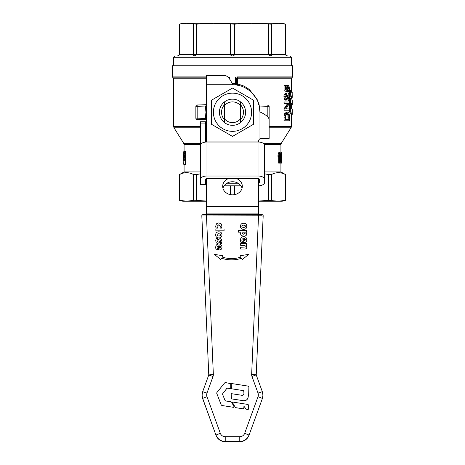 <?xml version="1.0" encoding="UTF-8"?>
<svg xmlns="http://www.w3.org/2000/svg" width="465" height="465" viewBox="0 0 465 465"><rect width="100%" height="100%" fill="white"/><g stroke="black" fill="none" stroke-linecap="round" stroke-linejoin="round"><path stroke-width="0.7" d="M291.776 114.965L292.2 114.495L291.357 114.495M292.218 92.285L292.189 92.762M292.229 96.098L292.229 95.517M291.805 98.917L292.223 96.993M291.875 108.351L291.386 104.985M291.212 92.988L291.328 90.861L292.165 92.029L292.229 97.185L290.352 94.662L290.433 90.21L291.195 92.884M292.229 97.162L292.229 96.685L292.229 97.185L291.386 97.185L289.596 94.941L289.538 90.495L290.422 90.21M292.229 96.854L292.229 97.185L291.386 97.191L291.386 96.854L291.386 98.522M290.445 91.146L291.27 91.146L290.881 90.861M292.218 114.059L290.34 111.664L290.346 103.48C290.468 99.278 290.904 97.691 291.642 98.731L292.218 100.144M290.41 98.475L291.642 98.731M292.229 109.339L292.223 114.344L291.386 114.344L289.59 111.949L289.532 103.48C289.637 99.248 290.067 97.667 290.811 98.731M292.218 104.642L291.7 103.579C291.421 103.096 291.27 103.765 291.253 105.584L291.299 107.735L292.218 109.484M291.386 104.927L292.223 104.927L292.229 100.004M291.386 107.816L291.282 104.241M259.104 104.701L257.43 99.952L249.42 89.513L243.869 86.013L237.621 83.95L236.557 84.165L235.447 83.613L232.082 83.45M284.882 120.79L283.987 120.79L284.069 115.314L284.475 113.785L286.539 112.129L287.393 112.129L285.365 113.785L284.964 115.314L284.882 120.79L289.358 120.79L289.358 117.006C289.381 113.64 288.73 112.019 287.393 112.129M284.882 110.234L289.358 110.234L289.358 108.909L286.051 108.909L289.358 103.404L289.358 101.98L284.882 101.98L284.882 103.306L288.591 103.306L284.882 108.81L284.882 110.234L283.987 110.234L283.987 108.81L287.754 103.306M284.882 103.306L283.987 103.306L283.987 101.98L284.882 101.98M286.051 108.909L288.533 108.909M285.533 100.109C284.818 100.452 284.295 99.318 283.964 96.708C283.795 95.209 284.301 94.122 285.475 93.442L286.347 93.442C285.312 93.854 284.818 94.941 284.865 96.708C284.94 98.789 285.458 99.923 286.405 100.109L285.533 100.109M288.12 96.226L288.12 93.424L288.951 93.424L288.951 98.557L286.347 93.442M289.311 100.347L288.236 100.196L287.132 97.662C286.463 95.668 285.905 94.703 285.464 94.767M288.533 100.347L289.358 100.347L289.358 93.424L288.951 93.424M288.41 92.047C289.108 91.617 289.445 90.495 289.416 88.681L288.998 85.932L288.102 85.107C287.236 85.264 286.754 86.351 286.655 88.362L286.952 90.338L285.603 89.774L285.603 85.601L284.958 85.601L284.958 90.803L287.533 91.814L287.167 88.705L288.149 86.467L289.073 88.687C288.939 90.134 288.701 90.809 288.37 90.698L288.41 92.047L287.573 92.047L287.556 91.483M287.527 90.698L288.242 88.687L287.306 86.467M287.533 91.814L284.063 90.803L284.063 85.601L284.958 85.601M286.091 90.338L285.789 88.362C285.737 86.682 286.231 85.595 287.254 85.107L288.102 85.107M231.181 393.995L231.483 398.854L241.376 400.382C245.927 401.452 248.246 399.743 248.339 395.25L248.095 386.107L231.535 383.52L231.181 383.823L231.483 388.781L243.672 390.67L243.933 392.983C243.956 394.925 242.968 395.645 240.957 395.145L231.535 393.686L231.181 393.995L231.181 398.511L231.483 398.865L241.376 400.394C245.956 401.539 248.281 399.83 248.339 395.262L248.095 386.119M248.357 386.421L248.095 386.107M231.181 383.823L231.483 388.769L243.672 390.652L243.933 392.983M248.066 404.474L232.657 402.051L232.401 402.423L235.459 407.631L243.497 408.898L244.189 406.596L246.09 409.107L247.973 409.601L248.327 409.293L248.066 404.474M232.657 402.051L232.401 402.423L235.459 407.619L243.497 408.88L243.852 408.578L243.852 406.695L244.189 406.584L246.09 409.095L247.973 409.584L248.327 409.281L248.327 404.777M222.741 393.64L222.625 394.436L222.741 393.628L226.792 388.449L227.53 388.159L230.315 388.589L230.733 388.234L230.733 383.654L225.444 382.567L224.711 382.846L216.876 392.53L216.748 393.349L216.876 392.541L216.748 393.349L221.241 404.986L221.875 405.486L233.721 407.346L234.087 406.829L231.646 402.26L230.989 401.789L225.659 400.952L225.025 400.446L222.625 394.436L222.741 393.64L226.792 388.461L227.53 388.17L230.315 388.601L230.733 388.246L230.733 383.672M216.876 392.53L216.748 393.338L221.241 404.974L221.875 405.497L233.721 407.357L234.087 406.829M261.83 215.795L263.167 216.202L256.232 374.93A0.657 0.657 180 0 1 256.227 374.802L251.652 374.441A5.237 5.231 -0 0 0 251.96 376.458L258.023 393.094A5.237 5.231 180 0 1 258.023 396.674L244.683 433.293A5.237 5.231 180 0 1 239.766 436.734L225.234 436.734A5.237 5.231 180 0 1 220.317 433.293L206.977 396.674A5.237 5.231 180 0 1 206.977 393.094L213.04 376.458A5.237 5.231 -0 0 0 213.348 374.441L206.414 214.446L203.141 214.563A1.308 1.308 -0 0 0 201.827 215.87L201.827 215.87A1.308 1.308 -0 0 0 201.833 215.929L261.83 215.795M213.348 374.441L208.768 374.93L201.833 215.929L208.768 374.93A0.657 0.657 180 0 1 208.733 375.052L213.04 376.458M206.977 396.674L202.676 398.4L216.01 435.298L202.676 398.4A9.817 9.812 -0 0 1 202.083 395.047L202.676 391.687L208.733 375.052L202.676 391.687A9.817 9.812 -0 0 0 202.083 395.047L202.676 398.679A9.817 9.812 180 0 1 202.083 395.32M248.99 435.292A9.817 9.812 180 0 1 239.766 441.75L225.234 441.471L239.766 441.75C244.189 441.529 247.264 439.379 248.99 435.292L262.324 398.674A9.817 9.812 180 0 0 262.917 395.32L262.917 395.047A9.817 9.812 -0 0 0 262.324 391.687L258.023 393.094M236.673 178.624A9.817 8.498 180 0 1 242.317 186.32A9.817 8.498 180 0 1 232.5 194.818A9.817 8.498 180 0 1 222.683 186.32A9.817 8.498 180 0 1 228.327 178.624M242.05 188.284A9.817 8.498 0 0 0 232.5 181.745A9.817 8.498 0 0 0 222.95 188.284M240.353 104.59A10.962 10.962 0 0 1 240.353 119.889M240.353 122.708A13.084 13.084 0 0 0 232.5 99.15A13.084 13.084 0 0 0 224.647 101.771L224.647 122.708A13.084 13.084 0 0 0 240.353 122.708L240.353 119.005A10.364 10.364 0 0 1 224.647 119.005M224.647 119.889A10.962 10.962 0 0 1 224.647 104.59M224.647 101.771A13.084 13.084 0 0 0 224.647 122.708M232.5 93.134A19.106 19.106 0 0 0 213.394 112.239A19.106 19.106 0 0 0 232.5 131.345A19.106 19.106 0 0 0 251.606 112.239A19.106 19.106 0 0 0 232.5 93.134M211.563 100.149L232.5 88.059L253.437 100.149L253.437 124.329L232.5 136.414L211.563 124.329L211.563 100.149M173.614 65.129L291.386 65.129L292.7 65.885L172.3 65.885L173.614 65.129L173.614 57.276L291.386 57.276L291.386 65.129M285.894 200.246L285.894 174.805L285.498 174.596L285.498 200.339L285.894 200.246L282.226 201.229L258.674 201.229M264.562 171.934L280.918 171.934L285.894 174.805M264.562 173.823L268.555 174.596L268.555 200.339L278.442 201.229L285.498 200.339M271.391 200.339L271.391 174.596L268.555 174.596M271.391 174.596C276.094 172.038 280.796 172.038 285.498 174.596M206.326 201.229L186.558 201.229L194.742 200.246L206.326 201.066M196.445 200.339L196.445 174.596L193.609 174.596L193.609 200.339M179.106 200.246L186.558 201.229L182.774 201.229L179.106 200.246L179.106 174.805L179.502 174.596C184.204 172.038 188.906 172.038 193.609 174.596M263.184 143.272L281.319 143.272L280.918 144.662L264.445 144.662M200.438 143.272L183.681 143.272L184.082 144.662L200.438 144.662M269.142 126.404L291.386 126.404A2.616 2.616 0 0 1 290.991 127.794L269.142 127.794M206.326 77.829L173.23 77.829L173.614 78.754L206.326 78.754M291.77 77.829L292.7 76.905L236.813 76.905L235.447 77.446L236.557 78.754L237.656 77.829L291.77 77.829L291.386 78.754L237.621 78.754L237.574 84.38L236.557 84.165L236.639 85.072M258.464 104.677L258.924 104.695M206.536 119.796L205.733 118.459L206.326 118.319M206.326 106.154L205.733 106.02L205.019 112.239L205.733 118.459L197.166 118.162L197.166 106.316L195.858 106.316L195.858 118.162L195.858 106.316A1.308 1.308 0 0 1 197.119 105.009L206.326 104.689M195.858 106.316A1.308 1.308 0 0 1 197.119 105.009L197.166 106.316L205.733 106.02L206.536 104.677M195.858 118.162A1.308 1.308 0 0 0 196.224 119.069A1.308 1.308 0 0 1 195.858 118.162L197.166 118.162L197.119 119.47A1.308 1.308 0 0 1 196.224 119.069A1.308 1.308 0 0 0 197.119 119.47L206.326 119.79M224.647 105.468A10.364 10.364 0 0 1 240.353 105.468L240.353 101.771M276.338 23.25L188.662 23.25L276.338 23.25M287.742 55.969L286.155 55.585L287.742 55.969C286.3 55.573 285.684 55.137 285.888 54.655L285.894 24.232L278.442 23.25L282.226 23.25L285.894 24.232M268.555 24.134L268.555 54.655L269.438 55.585L271.56 55.969L271.391 24.134L251.53 23.25L278.442 23.25L271.391 24.134M230.495 24.134L230.495 54.655L231.082 55.585L232.5 55.969L233.918 55.585L234.505 54.655L234.505 24.134L213.47 23.25L251.53 23.25L234.505 24.134M193.609 24.134L193.44 55.969L195.562 55.585L196.445 54.655L196.445 24.134L186.558 23.25L213.47 23.25L196.445 24.134M178.845 55.585L177.258 55.969L178.845 55.585L179.502 54.655L179.502 24.134L179.106 24.232L179.106 54.655L285.498 54.655L286.155 55.585L285.498 54.655L285.894 54.655M291.386 57.276L290.079 55.969L174.921 55.969L173.614 57.276M179.106 24.232L182.774 23.25L186.558 23.25L179.502 24.134M240.353 119.005L240.353 105.468M268.805 118.162L269.142 118.162A1.308 1.308 0 0 1 269.026 118.697A1.308 1.308 0 0 0 269.142 118.162L269.142 106.316A1.308 1.308 0 0 0 268.776 105.41A1.308 1.308 0 0 1 269.142 106.316L267.834 106.316L267.834 116.884M267.881 105.009A1.308 1.308 0 0 1 268.776 105.41A1.308 1.308 0 0 0 267.881 105.009L267.834 106.316L259.267 106.02L259.981 112.466M228.774 77.957L229.553 77.446L227.856 76.905M206.326 103.207L205.896 104.701M205.914 119.772L206.326 121.226M184.082 164.587L185.262 164.587L185.611 163.273L185.611 152.805L185.262 151.497L183.82 151.497L185.535 151.497L185.884 152.805L185.884 163.273L185.535 164.587L184.082 164.587L184.082 171.934L200.438 171.934M185.262 164.587L185.663 164.488M206.326 76.905L172.3 76.905L172.3 65.885M235.325 84.903L235.447 77.446M237.516 85.217L237.574 84.38M236.557 83.95L236.557 78.754L237.621 78.754L237.656 77.829L236.813 76.905M285.539 119.4L285.65 115.413L287.382 113.559L288.695 114.605L288.951 119.4L285.539 119.4L288.12 119.4L287.858 114.605L286.527 113.559M284.958 90.803L284.063 90.803M288.37 90.698L287.597 90.698M286.405 100.109L286.469 98.783L285.429 96.737L286.335 94.767L289.358 100.347L288.509 100.347M284.882 108.81L283.987 108.81M288.695 114.605L287.858 114.605M285.365 113.785L284.475 113.785M196.445 174.596L200.438 173.823M258.674 201.066L268.555 200.339M280.726 161.64L280.726 160.594M281.052 160.594L280.256 160.594L280.256 159.414L280.738 152.63L281.528 152.63L281.052 160.594L281.511 160.594L281.511 163.099L281.656 160.594L281.592 163.099M280.61 163.099L280.848 161.64L280.61 163.099L279.808 163.099L279.808 152.59L278.82 155.217L278.82 156.461L279.506 154.915L279.506 163.099L278.68 163.099L278.68 156.461M278.82 156.461L277.983 156.461L277.983 155.217L278.797 152.59L279.616 152.59M280.61 161.64L279.808 161.64M279.506 163.099L279.808 163.099M278.82 155.217L277.983 155.217M281.685 160.594L281.528 152.63M281.592 152.63L281.703 156.786M281.209 159.414L281.511 154.706L281.511 159.414L281.209 159.414L281.511 159.414M281.511 163.099L280.848 163.099M281.052 159.414L280.256 159.414M185.884 152.805L185.535 151.497M183.855 163.372L183.071 163.372L183.158 152.712L183.216 153.758L183.815 153.717L183.193 160.297L184.192 160.297L184.192 159.187L183.344 159.251L184.146 152.712L184.948 152.712L184.134 159.251M184.192 159.187L185 159.187L185 160.297L184.192 160.297M183.826 160.297L183.82 164.587M183.82 162.151L183.036 162.151L183.082 152.712L183.036 158.838M184.146 152.712L183.216 152.712M183.437 158.373L184.227 158.373M184.146 153.566L184.948 153.566M206.326 142.028L206.326 75.597L225.281 75.597C227.774 76.138 230.268 79.195 232.762 84.758C247.258 84.531 260.202 97.481 259.981 111.978C265.55 114.471 268.601 116.965 269.142 119.459L269.142 138.413L261.289 138.413M262.469 138.413L259.981 138.762A2.616 2.616 0 0 0 258.674 141.029L206.326 141.029M258.674 142.028L258.674 141.029M206.326 206.6L258.674 206.6L258.674 213.9L206.326 213.9L206.326 178.717M258.674 206.6L258.674 178.717M261.859 214.563L258.587 214.446L251.652 374.441M220.794 247.06L219.59 245.875L219.59 248.107L219.59 245.869L220.794 247.049L219.59 248.107M220.654 234.877L220.259 235.72L218.812 236.046L217.388 235.714L217.004 234.889L217.399 234.035L218.812 233.709L220.282 234.058L220.654 234.877L220.282 234.069L218.812 233.721L217.399 234.04L217.004 234.901M243.619 225.124L242.207 225.449L241.817 226.31L242.207 225.444L243.619 225.118L245.09 225.467L243.619 225.118M245.462 226.298L245.09 225.467L245.462 226.286L245.067 227.129L243.619 227.449L242.195 227.123L241.817 226.298M245.003 232.175L242.032 232.175L241.916 232.919L242.032 232.163L245.003 232.163L245.322 233.139L245.003 232.163M245.601 239.708L244.398 238.528L244.398 240.754L244.398 238.516L245.601 239.702L244.398 240.754M220.625 226.252L218.8 224.769L217.033 226.286L218.8 224.764L220.625 226.246L219.893 228.117L221.474 228.117L221.95 226.153L221.474 228.129L219.893 228.117M217.748 228.117L216.167 228.129L215.859 227.339L215.708 226.205L216.167 228.117L217.748 228.117L217.033 226.275M221.974 234.889L221.974 234.877C221.904 236.871 220.858 237.888 218.823 237.941C216.8 237.894 215.754 236.877 215.684 234.889C215.754 236.865 216.8 237.882 218.823 237.929C220.858 237.882 221.904 236.865 221.974 234.877C221.91 232.895 220.858 231.872 218.823 231.82C216.8 231.872 215.754 232.895 215.684 234.877L215.684 234.877M248.682 254.367L242.219 259.644L248.682 254.367L240.452 255.698L241.068 257.069A30.533 30.516 180 0 1 222.032 257.011L222.625 255.698L222.038 257.017M241.068 257.081L240.452 255.698M242.219 259.644L241.597 258.255A31.818 31.794 180 0 1 221.503 258.197L220.858 259.644L214.394 254.378L220.858 259.633L221.503 258.191A31.818 31.794 -0 0 0 241.597 258.249L242.219 259.633M221.532 243.335L220.026 243.335L221.532 243.323L221.95 241.3L221.532 243.323M220.683 241.381L220.189 240.428L219.381 242.294L217.719 243.596L216.295 242.846L215.708 240.719L216.295 242.835L217.719 243.584L219.381 242.288L220.189 240.417L220.683 241.37L220.026 243.323M217.742 238.667L216.975 240.731L217.742 238.516L216.184 238.516L215.708 240.713M224.072 230.849L215.865 230.849L224.072 230.843L224.072 228.995L215.865 228.995L215.865 230.843M217.725 249.827L216.196 249.827L215.882 248.897L215.708 247.496L216.196 249.815L217.725 249.815L217.045 247.688L217.353 246.438L217.045 247.694M221.974 247.206C221.939 249.019 220.997 249.926 219.143 249.932L218.474 249.932L219.143 249.926C220.997 249.92 221.939 249.007 221.974 247.194L221.974 247.194C221.881 245.142 220.823 244.084 218.794 244.032C216.777 244.067 215.748 245.224 215.708 247.496M218.474 245.88L217.353 246.45L218.474 245.875L218.474 249.926M246.787 226.286L246.787 226.298C246.717 228.28 245.665 229.297 243.637 229.35C241.614 229.303 240.562 228.286 240.492 226.298L240.492 226.286C240.562 228.274 241.614 229.292 243.637 229.338C245.665 229.292 246.717 228.274 246.787 226.286C246.717 224.304 245.671 223.281 243.637 223.229C241.614 223.281 240.562 224.304 240.492 226.286M246.758 233.965L246.758 233.971C246.683 235.377 245.671 236.098 243.718 236.127C245.671 236.086 246.683 235.371 246.758 233.965L245.979 232.163L246.601 232.163L245.985 232.175M243.718 236.127C241.719 235.999 240.667 235.168 240.562 233.633L240.562 233.628C240.667 235.162 241.719 235.993 243.718 236.121L243.718 236.121M240.969 232.175L238.504 232.163L240.975 232.163L240.562 233.628M242.532 242.474L241.01 242.474L240.69 241.544L240.515 240.143L241.01 242.463L242.532 242.463L241.852 240.335L242.16 239.091L241.852 240.347M246.787 239.853C246.746 241.666 245.805 242.579 243.951 242.585L243.282 242.585L243.951 242.573C245.805 242.567 246.746 241.661 246.787 239.847L246.787 239.847C246.688 237.789 245.63 236.732 243.602 236.679C241.585 236.714 240.556 237.871 240.515 240.143M243.282 238.533L242.16 239.097L243.282 238.522L243.282 242.573M246.601 245.375L245.95 245.375L246.601 245.363L246.601 243.52L240.678 243.52L240.678 245.363L244.869 245.363L240.678 245.375M246.758 247.206C246.741 248.426 245.997 249.048 244.532 249.071L240.678 249.071L244.532 249.06C245.997 249.042 246.741 248.42 246.758 247.194L245.944 245.363M245.224 246.322L244.869 245.363L245.224 246.311L244.852 247.072L240.678 247.206L240.678 249.06M246.601 232.163L246.601 230.32L238.504 230.32L238.504 232.163M245.322 233.139L243.677 234.232L241.916 232.907M221.95 241.312L221.363 239.26L219.997 238.539L218.242 239.94L217.475 241.707L216.975 240.725M222.625 255.698L214.394 254.367M221.95 226.164L221.224 223.874L218.8 222.875L216.458 223.81L215.708 226.205M205.675 142.075L205.675 121.749L200.438 121.749L200.438 145.632M205.675 184.867L205.675 184.518L200.438 184.518L200.438 184.867L205.675 184.867M224.118 185.826L240.882 185.826M258.674 183.117A1.308 0.657 180 0 0 259.325 182.553L259.325 179.281A1.308 0.657 180 0 0 258.017 178.624L206.983 178.624A1.308 0.657 180 0 0 205.675 179.281L205.675 184.518M200.438 179.281L200.438 145.283A6.545 3.272 0 0 1 206.983 142.011L258.017 142.011A6.545 3.272 0 0 1 264.562 145.283L264.562 179.281A6.545 3.272 180 0 0 258.017 176.008L206.983 176.008A6.545 3.272 180 0 0 200.438 179.281L200.438 184.518M258.674 185.808A6.545 3.272 180 0 0 264.562 182.553L264.562 179.281M227.001 183.204L237.999 183.204M291.009 115.233L291.386 115.227M292.212 97.429L291.386 97.429M291.881 98.202L291.049 98.202M290.352 94.662L289.538 94.662M290.41 94.941L289.596 94.941M290.346 103.48L289.532 103.48M290.34 111.664L289.532 111.664M290.404 111.949L289.59 111.949M258.587 214.446L206.414 214.446L258.587 214.446C261.702 214.109 263.231 214.586 263.173 215.87L263.173 215.87A1.308 1.308 180 0 1 263.167 215.929L256.227 374.802A0.657 0.657 180 0 0 256.227 374.831L251.96 376.458M202.676 391.687L206.977 393.094M225.234 436.734L225.234 441.471A9.817 9.812 -0 0 1 216.01 435.019L220.317 433.293M244.683 433.293L248.99 435.019A9.817 9.812 -0 0 1 239.766 441.471L239.766 436.734M262.324 391.687L256.267 375.057L262.324 391.687L262.917 395.047A9.817 9.812 -0 0 1 262.324 398.4L258.023 396.674M256.267 375.052A0.657 0.657 180 0 1 256.232 374.93L263.173 216.144A1.308 1.308 180 0 1 263.167 216.202M219.602 439.971A9.817 9.812 180 0 1 216.01 435.292C217.736 439.379 220.811 441.529 225.234 441.75A9.817 9.812 180 0 1 219.602 439.971M179.502 200.339L179.502 174.596M234.505 194.643L234.505 185.826M183.681 143.272L174.009 127.794L200.438 127.794M205.675 127.794L206.326 127.794M285.498 24.134L285.498 54.655M229.553 79.038L229.553 77.446M206.326 126.404L205.675 126.404M200.438 126.404L173.614 126.404L173.614 78.754M286.655 88.362L285.789 88.362M289.073 88.687L288.242 88.687M287.98 97.662L287.132 97.662M284.865 96.708L283.964 96.708M288.951 117.168L288.12 117.168M284.964 115.314L284.069 115.314M284.882 117.18L283.987 117.18M230.495 185.826L230.495 194.643M183.036 160.437L183.82 160.437M232.762 84.758L206.326 84.758M259.981 138.762L259.981 111.978M225.234 441.75L239.766 441.75M262.806 214.964A1.308 1.308 180 0 1 263.173 215.87L263.173 216.144M201.833 216.202L201.827 216.144A1.308 1.308 -0 0 0 201.833 216.202L208.773 374.831M200.438 123.062L205.675 123.062M206.983 142.011L206.983 176.008M258.017 176.008L258.017 142.011M291.322 90.861L290.497 90.861M292.223 114.344L291.381 114.344M292.223 104.933L291.381 104.933M291.386 126.404L291.386 114.204M291.386 90.919L291.386 78.754M202.676 398.674L216.01 435.292M292.7 76.905L292.7 65.885M179.112 54.655C179.316 55.137 178.7 55.573 177.258 55.969M184.082 151.497L184.082 144.662M173.23 77.829L172.3 76.905M174.009 127.794L173.614 126.404M281.319 143.272L290.991 127.794M184.082 171.934L179.106 174.805M280.918 171.934L280.918 163.099M280.918 152.63L280.918 144.662M183.82 152.712L183.82 151.497M262.917 395.32L262.324 398.674M201.827 216.144L201.827 215.87C201.781 214.609 203.31 214.132 206.414 214.446"/></g></svg>
